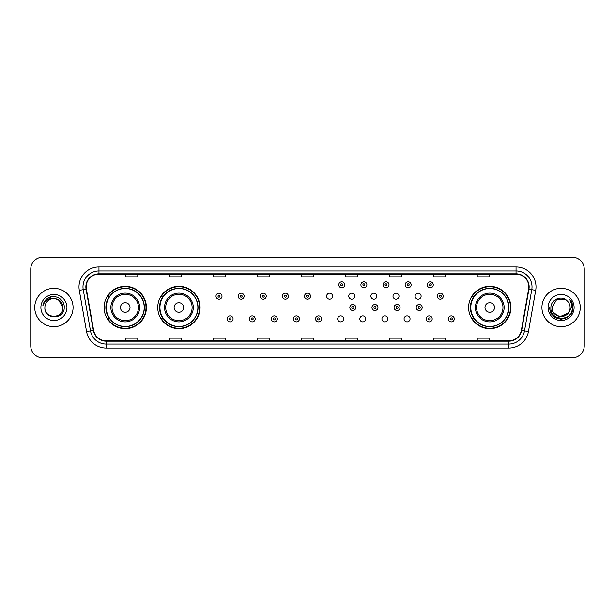 <?xml version="1.0" encoding="UTF-8"?>
<svg xmlns="http://www.w3.org/2000/svg" width="615" height="615" viewBox="0 0 615 615"><rect width="100%" height="100%" fill="white"/><g stroke="black" fill="none" stroke-linecap="round" stroke-linejoin="round"><path stroke-width="0.92" d="M468.599 307.5A21.164 21.164 0 0 0 489.763 328.664A21.164 21.164 0 0 0 510.927 307.5A21.164 21.164 0 0 0 489.763 286.336A21.164 21.164 0 0 0 468.599 307.5M157.74 307.5A21.164 21.164 0 0 0 178.911 328.664A21.164 21.164 0 0 0 200.075 307.5A21.164 21.164 0 0 0 178.911 286.336A21.164 21.164 0 0 0 157.74 307.5M104.073 307.5A21.164 21.164 0 0 0 125.237 328.664A21.164 21.164 0 0 0 146.401 307.5A21.164 21.164 0 0 0 125.237 286.336A21.164 21.164 0 0 0 104.073 307.5M337.689 318.885A2.998 2.998 0 0 0 340.687 321.876A2.998 2.998 0 0 0 343.677 318.885A2.998 2.998 0 0 0 340.687 315.887A2.998 2.998 0 0 0 337.689 318.885M359.813 318.885A2.998 2.998 0 0 0 362.812 321.876A2.998 2.998 0 0 0 365.802 318.885A2.998 2.998 0 0 0 362.812 315.887A2.998 2.998 0 0 0 359.813 318.885M381.938 318.885A2.998 2.998 0 0 0 384.936 321.876A2.998 2.998 0 0 0 387.927 318.885A2.998 2.998 0 0 0 384.936 315.887A2.998 2.998 0 0 0 381.938 318.885M404.063 318.885A2.998 2.998 0 0 0 407.061 321.876A2.998 2.998 0 0 0 410.051 318.885A2.998 2.998 0 0 0 407.061 315.887A2.998 2.998 0 0 0 404.063 318.885M326.627 296.199A2.998 2.998 0 0 0 329.625 299.19A2.998 2.998 0 0 0 332.623 296.199A2.998 2.998 0 0 0 329.625 293.201A2.998 2.998 0 0 0 326.627 296.199M348.751 296.199A2.998 2.998 0 0 0 351.749 299.19A2.998 2.998 0 0 0 354.74 296.199A2.998 2.998 0 0 0 351.749 293.201A2.998 2.998 0 0 0 348.751 296.199M370.876 296.199A2.998 2.998 0 0 0 373.874 299.19A2.998 2.998 0 0 0 376.864 296.199A2.998 2.998 0 0 0 373.874 293.201A2.998 2.998 0 0 0 370.876 296.199M393 296.199A2.998 2.998 0 0 0 395.999 299.19A2.998 2.998 0 0 0 398.989 296.199A2.998 2.998 0 0 0 395.999 293.201A2.998 2.998 0 0 0 393 296.199M415.125 296.199A2.998 2.998 0 0 0 418.123 299.19A2.998 2.998 0 0 0 421.114 296.199A2.998 2.998 0 0 0 418.123 293.201A2.998 2.998 0 0 0 415.125 296.199M109.147 318.286A19.365 19.365 0 0 1 109.147 296.714M162.821 318.286A19.365 19.365 0 0 1 162.821 296.714M473.673 318.286A19.365 19.365 0 0 1 473.673 296.714M30.75 269.162L30.75 345.838A11.977 11.977 0 0 0 42.727 357.815L572.273 357.815A11.977 11.977 0 0 0 584.25 345.838L584.25 269.162A11.977 11.977 0 0 0 572.273 257.185L42.727 257.185A11.977 11.977 0 0 0 30.75 269.162L30.75 345.838M34.74 307.5A19.173 19.173 0 0 0 53.912 326.673A19.173 19.173 0 0 0 73.077 307.5A19.173 19.173 0 0 0 53.912 288.327A19.173 19.173 0 0 0 34.74 307.5A19.173 19.173 0 0 0 53.912 326.673A19.173 19.173 0 0 0 73.077 307.5A19.173 19.173 0 0 0 53.912 288.327A19.173 19.173 0 0 0 34.74 307.5M541.923 307.5A19.173 19.173 0 0 0 561.088 326.673A19.173 19.173 0 0 0 580.26 307.5A19.173 19.173 0 0 0 561.088 288.327A19.173 19.173 0 0 0 541.923 307.5A19.173 19.173 0 0 0 561.088 326.673A19.173 19.173 0 0 0 580.26 307.5A19.173 19.173 0 0 0 561.088 288.327A19.173 19.173 0 0 0 541.923 307.5M86.177 286.89A12.777 12.777 0 0 1 98.961 274.113L516.039 274.113A12.777 12.777 0 0 1 528.623 289.111L521.359 330.324A12.777 12.777 0 0 1 508.774 340.887L106.226 340.887A12.777 12.777 0 0 1 93.641 330.324L86.377 289.111A12.777 12.777 0 0 1 86.177 286.89M85.862 286.89A13.1 13.1 0 0 0 86.062 289.165L93.326 330.378A13.1 13.1 0 0 0 106.226 341.202L508.774 341.202A13.1 13.1 0 0 0 521.674 330.378L528.938 289.165A13.1 13.1 0 0 0 516.039 273.798L98.961 273.798A13.1 13.1 0 0 0 85.862 286.89M79.297 290.365A19.964 19.964 0 0 1 98.961 266.925L516.039 266.925A19.964 19.964 0 0 1 535.703 290.365L528.439 331.577A19.964 19.964 0 0 1 508.774 348.075L106.226 348.075A19.964 19.964 0 0 1 86.561 331.577L79.297 290.365L83.225 289.665A15.975 15.975 0 0 1 98.961 270.923L516.039 270.923A15.975 15.975 0 0 1 531.775 289.665L524.503 330.878A15.975 15.975 0 0 1 508.774 344.077L106.226 344.077A15.975 15.975 0 0 1 90.497 330.878L83.225 289.665A15.975 15.975 0 0 1 82.987 286.89M572.273 257.185L42.727 257.185M42.727 357.815L572.273 357.815M584.25 345.838L584.25 269.162M521.674 330.378L524.503 330.878L531.775 289.665L535.703 290.365M301.511 274.113L301.511 276.819L313.489 276.819L313.489 274.113M257.577 274.113L257.577 276.819L269.562 276.819L269.562 274.113M213.651 274.113L213.651 276.819L225.636 276.819L225.636 274.113M169.725 274.113L169.725 276.819L181.702 276.819L181.702 274.113M125.798 274.113L125.798 276.819L137.775 276.819L137.775 274.113M345.438 274.113L345.438 276.819L357.423 276.819L357.423 274.113M389.364 274.113L389.364 276.819L401.349 276.819L401.349 274.113M433.298 274.113L433.298 276.819L445.275 276.819L445.275 274.113M477.225 274.113L477.225 276.819L489.202 276.819L489.202 274.113M313.489 340.887L313.489 338.181L301.511 338.181L301.511 340.887M269.562 340.887L269.562 338.181L257.577 338.181L257.577 340.887M225.636 340.887L225.636 338.181L213.651 338.181L213.651 340.887M181.702 340.887L181.702 338.181L169.725 338.181L169.725 340.887M137.775 340.887L137.775 338.181L125.798 338.181L125.798 340.887M357.423 340.887L357.423 338.181L345.438 338.181L345.438 340.887M401.349 340.887L401.349 338.181L389.364 338.181L389.364 340.887M445.275 340.887L445.275 338.181L433.298 338.181L433.298 340.887M489.202 340.887L489.202 338.181L477.225 338.181L477.225 340.887M62.938 307.5C63.491 319.147 44.334 319.147 44.887 307.5C44.042 320.115 64.613 319.823 64.206 307.5C64.906 298.867 53.69 293.27 47.048 298.659C44.703 300.543 43.296 302.957 42.835 305.916C44.695 300.62 48.385 298.144 53.912 298.475L58.425 299.682L62.938 307.5C63.491 319.147 44.334 319.147 44.887 307.5C44.334 319.147 63.491 319.147 62.938 307.5C63.491 319.147 44.334 319.147 44.887 307.5C44.334 319.147 63.491 319.147 62.938 307.5L58.425 299.682L53.912 298.475L58.425 299.682L62.938 307.5C62.407 302.019 59.394 299.005 53.912 298.475A9.025 9.025 0 0 0 44.887 307.5M40.89 307.5A13.023 13.023 0 0 0 53.912 320.523A13.023 13.023 0 0 0 66.935 307.5A13.023 13.023 0 0 0 53.912 294.477A13.023 13.023 0 0 0 40.89 307.5M47.048 298.667L52.49 296.399M130.026 307.5A4.789 4.789 0 0 0 125.237 302.711A4.789 4.789 0 0 0 120.448 307.5A4.789 4.789 0 0 0 125.237 312.289A4.789 4.789 0 0 0 130.026 307.5M139.613 307.5A14.376 14.376 0 0 0 125.237 293.124A14.376 14.376 0 0 0 110.861 307.5A14.376 14.376 0 0 0 125.237 321.876A14.376 14.376 0 0 0 139.613 307.5A14.376 14.376 0 0 1 125.237 321.876A14.376 14.376 0 0 1 110.861 307.5M144.202 307.5A18.973 18.973 0 0 0 125.237 288.527A18.973 18.973 0 0 0 106.264 307.5A18.973 18.973 0 0 0 125.237 326.473A18.973 18.973 0 0 0 144.202 307.5M146.001 307.5A20.764 20.764 0 0 1 107.487 318.286L109.416 318.286A19.15 19.15 0 0 0 144.387 307.546A19.15 19.15 0 0 0 109.416 296.714L107.487 296.714A20.764 20.764 0 0 1 146.001 307.5M183.701 307.5A4.789 4.789 0 0 0 178.911 302.711A4.789 4.789 0 0 0 174.114 307.5A4.789 4.789 0 0 0 178.911 312.289A4.789 4.789 0 0 0 183.701 307.5M193.287 307.5A14.376 14.376 0 0 0 178.911 293.124A14.376 14.376 0 0 0 164.536 307.5A14.376 14.376 0 0 0 178.911 321.876A14.376 14.376 0 0 0 193.287 307.5A14.376 14.376 0 0 1 178.911 321.876A14.376 14.376 0 0 1 164.536 307.5M197.876 307.5A18.973 18.973 0 0 0 178.911 288.527A18.973 18.973 0 0 0 159.938 307.5A18.973 18.973 0 0 0 178.911 326.473A18.973 18.973 0 0 0 197.876 307.5M199.675 307.5A20.764 20.764 0 0 1 161.161 318.286L163.083 318.286A19.15 19.15 0 0 0 198.053 307.546A19.15 19.15 0 0 0 163.083 296.714L161.161 296.714A20.764 20.764 0 0 1 199.675 307.5M494.552 307.5A4.789 4.789 0 0 0 489.763 302.711A4.789 4.789 0 0 0 484.974 307.5A4.789 4.789 0 0 0 489.763 312.289A4.789 4.789 0 0 0 494.552 307.5M504.139 307.5A14.376 14.376 0 0 0 489.763 293.124A14.376 14.376 0 0 0 475.387 307.5A14.376 14.376 0 0 0 489.763 321.876A14.376 14.376 0 0 0 504.139 307.5A14.376 14.376 0 0 1 489.763 321.876A14.376 14.376 0 0 1 475.387 307.5M508.736 307.5A18.973 18.973 0 0 0 489.763 288.527A18.973 18.973 0 0 0 470.798 307.5A18.973 18.973 0 0 0 489.763 326.473A18.973 18.973 0 0 0 508.736 307.5M510.527 307.5A20.764 20.764 0 0 1 472.013 318.286L473.942 318.286A19.15 19.15 0 0 0 508.913 307.546A19.15 19.15 0 0 0 473.942 296.714L472.013 296.714A20.764 20.764 0 0 1 510.527 307.5M570.113 307.5C570.666 319.147 551.509 319.147 552.062 307.5L556.575 299.682L565.6 299.682L566.999 300.681C561.464 294.869 550.794 299.659 550.894 307.5C549.879 321.437 572.473 321.799 572.842 308.177L572.857 307.5C572.826 304.54 571.842 301.942 569.905 299.697C571.381 302.119 571.896 304.717 571.458 307.5L568.006 313.296A9.025 9.025 0 0 0 570.113 307.5C570.666 319.147 551.509 319.147 552.062 307.5C551.509 319.147 570.666 319.147 570.113 307.5A9.025 9.025 0 0 0 566.999 300.681M568.006 313.296C563.217 319.777 551.594 315.633 552.062 307.5M568.583 312.82L559.166 317.086L551.178 310.429M548.065 307.5A13.023 13.023 0 0 0 561.088 320.523A13.023 13.023 0 0 0 574.11 307.5A13.023 13.023 0 0 0 561.088 294.477A13.023 13.023 0 0 0 548.065 307.5M569.905 299.697L572.857 307.846L572.304 303.933L572.857 307.846L572.304 303.933L572.857 307.846L569.99 299.797L572.857 307.838L569.99 299.797L572.857 307.5L571.281 313.389L566.976 317.694L561.088 319.27L555.199 317.694L550.894 313.389L549.318 307.5M569.99 299.797L572.857 307.846M222 296.199A2.998 2.998 0 0 1 219.002 299.19A2.998 2.998 0 0 1 216.011 296.199A2.998 2.998 0 0 1 219.002 293.201A2.998 2.998 0 0 1 222 296.199A2.998 2.998 0 0 0 219.002 293.201A2.998 2.998 0 0 0 216.011 296.199M244.124 296.199A2.998 2.998 0 0 1 241.126 299.19A2.998 2.998 0 0 1 238.136 296.199A2.998 2.998 0 0 1 241.126 293.201A2.998 2.998 0 0 1 244.124 296.199A2.998 2.998 0 0 0 241.126 293.201A2.998 2.998 0 0 0 238.136 296.199M266.249 296.199A2.998 2.998 0 0 1 263.251 299.19A2.998 2.998 0 0 1 260.26 296.199A2.998 2.998 0 0 1 263.251 293.201A2.998 2.998 0 0 1 266.249 296.199A2.998 2.998 0 0 0 263.251 293.201A2.998 2.998 0 0 0 260.26 296.199M288.374 296.199A2.998 2.998 0 0 1 285.375 299.19A2.998 2.998 0 0 1 282.377 296.199A2.998 2.998 0 0 1 285.375 293.201A2.998 2.998 0 0 1 288.374 296.199A2.998 2.998 0 0 0 285.375 293.201A2.998 2.998 0 0 0 282.377 296.199M310.498 296.199A2.998 2.998 0 0 1 307.5 299.19A2.998 2.998 0 0 1 304.502 296.199A2.998 2.998 0 0 1 307.5 293.201A2.998 2.998 0 0 1 310.498 296.199A2.998 2.998 0 0 0 307.5 293.201A2.998 2.998 0 0 0 304.502 296.199M344.761 284.814A2.998 2.998 0 0 1 341.763 287.812A2.998 2.998 0 0 1 338.773 284.814A2.998 2.998 0 0 1 341.763 281.824A2.998 2.998 0 0 1 344.761 284.814A2.998 2.998 0 0 0 341.763 281.824A2.998 2.998 0 0 0 338.773 284.814M366.886 284.814A2.998 2.998 0 0 1 363.888 287.812A2.998 2.998 0 0 1 360.89 284.814A2.998 2.998 0 0 1 363.888 281.824A2.998 2.998 0 0 1 366.886 284.814A2.998 2.998 0 0 0 363.888 281.824A2.998 2.998 0 0 0 360.89 284.814M389.011 284.814A2.998 2.998 0 0 1 386.012 287.812A2.998 2.998 0 0 1 383.014 284.814A2.998 2.998 0 0 1 386.012 281.824A2.998 2.998 0 0 1 389.011 284.814A2.998 2.998 0 0 0 386.012 281.824A2.998 2.998 0 0 0 383.014 284.814M411.135 284.814A2.998 2.998 0 0 1 408.137 287.812A2.998 2.998 0 0 1 405.139 284.814A2.998 2.998 0 0 1 408.137 281.824A2.998 2.998 0 0 1 411.135 284.814A2.998 2.998 0 0 0 408.137 281.824A2.998 2.998 0 0 0 405.139 284.814M433.252 284.814A2.998 2.998 0 0 1 430.262 287.812A2.998 2.998 0 0 1 427.264 284.814A2.998 2.998 0 0 1 430.262 281.824A2.998 2.998 0 0 1 433.252 284.814A2.998 2.998 0 0 0 430.262 281.824A2.998 2.998 0 0 0 427.264 284.814M443.238 296.199A2.998 2.998 0 0 1 440.248 299.19A2.998 2.998 0 0 1 437.25 296.199A2.998 2.998 0 0 1 440.248 293.201A2.998 2.998 0 0 1 443.238 296.199A2.998 2.998 0 0 0 440.248 293.201A2.998 2.998 0 0 0 437.25 296.199M227.073 318.885A2.998 2.998 0 0 1 230.064 315.887A2.998 2.998 0 0 1 233.062 318.885A2.998 2.998 0 0 1 230.064 321.876A2.998 2.998 0 0 1 227.073 318.885A2.998 2.998 0 0 0 230.064 321.876A2.998 2.998 0 0 0 233.062 318.885M249.198 318.885A2.998 2.998 0 0 1 252.188 315.887A2.998 2.998 0 0 1 255.187 318.885A2.998 2.998 0 0 1 252.188 321.876A2.998 2.998 0 0 1 249.198 318.885A2.998 2.998 0 0 0 252.188 321.876A2.998 2.998 0 0 0 255.187 318.885M271.323 318.885A2.998 2.998 0 0 1 274.313 315.887A2.998 2.998 0 0 1 277.311 318.885A2.998 2.998 0 0 1 274.313 321.876A2.998 2.998 0 0 1 271.323 318.885A2.998 2.998 0 0 0 274.313 321.876A2.998 2.998 0 0 0 277.311 318.885M293.44 318.885A2.998 2.998 0 0 1 296.438 315.887A2.998 2.998 0 0 1 299.436 318.885A2.998 2.998 0 0 1 296.438 321.876A2.998 2.998 0 0 1 293.44 318.885A2.998 2.998 0 0 0 296.438 321.876A2.998 2.998 0 0 0 299.436 318.885M315.564 318.885A2.998 2.998 0 0 1 318.562 315.887A2.998 2.998 0 0 1 321.56 318.885A2.998 2.998 0 0 1 318.562 321.876A2.998 2.998 0 0 1 315.564 318.885A2.998 2.998 0 0 0 318.562 321.876A2.998 2.998 0 0 0 321.56 318.885M349.827 307.5A2.998 2.998 0 0 1 352.825 304.502A2.998 2.998 0 0 1 355.824 307.5A2.998 2.998 0 0 1 352.825 310.498A2.998 2.998 0 0 1 349.827 307.5A2.998 2.998 0 0 0 352.825 310.498A2.998 2.998 0 0 0 355.824 307.5M371.952 307.5A2.998 2.998 0 0 1 374.95 304.502A2.998 2.998 0 0 1 377.948 307.5A2.998 2.998 0 0 1 374.95 310.498A2.998 2.998 0 0 1 371.952 307.5A2.998 2.998 0 0 0 374.95 310.498A2.998 2.998 0 0 0 377.948 307.5M394.077 307.5A2.998 2.998 0 0 1 397.075 304.502A2.998 2.998 0 0 1 400.073 307.5A2.998 2.998 0 0 1 397.075 310.498A2.998 2.998 0 0 1 394.077 307.5A2.998 2.998 0 0 0 397.075 310.498A2.998 2.998 0 0 0 400.073 307.5M416.201 307.5A2.998 2.998 0 0 1 419.199 304.502A2.998 2.998 0 0 1 422.19 307.5A2.998 2.998 0 0 1 419.199 310.498A2.998 2.998 0 0 1 416.201 307.5A2.998 2.998 0 0 0 419.199 310.498A2.998 2.998 0 0 0 422.19 307.5M426.187 318.885A2.998 2.998 0 0 1 429.185 315.887A2.998 2.998 0 0 1 432.176 318.885A2.998 2.998 0 0 1 429.185 321.876A2.998 2.998 0 0 1 426.187 318.885A2.998 2.998 0 0 0 429.185 321.876A2.998 2.998 0 0 0 432.176 318.885M448.312 318.885A2.998 2.998 0 0 1 451.302 315.887A2.998 2.998 0 0 1 454.301 318.885A2.998 2.998 0 0 1 451.302 321.876A2.998 2.998 0 0 1 448.312 318.885A2.998 2.998 0 0 0 451.302 321.876A2.998 2.998 0 0 0 454.301 318.885M516.039 266.925L516.039 273.798M83.225 289.665L86.062 289.165M106.226 348.075L106.226 341.202M508.774 341.202L508.774 348.075M86.561 331.577L93.326 330.378M528.938 289.165L531.775 289.665M98.961 266.925L98.961 273.798M524.503 330.878L528.439 331.577M138.444 307.5A13.207 13.207 0 0 0 125.237 294.293A13.207 13.207 0 0 0 112.03 307.5A13.207 13.207 0 0 0 125.237 320.707A13.207 13.207 0 0 0 138.444 307.5M192.118 307.5A13.207 13.207 0 0 0 178.911 294.293A13.207 13.207 0 0 0 165.704 307.5A13.207 13.207 0 0 0 178.911 320.707A13.207 13.207 0 0 0 192.118 307.5M502.97 307.5A13.207 13.207 0 0 0 489.763 294.293A13.207 13.207 0 0 0 476.556 307.5A13.207 13.207 0 0 0 489.763 320.707A13.207 13.207 0 0 0 502.97 307.5M218.002 296.199A0.999 0.999 0 0 0 219.002 297.199A0.999 0.999 0 0 0 220.001 296.199A0.999 0.999 0 0 0 219.002 295.2A0.999 0.999 0 0 0 218.002 296.199M240.127 296.199A0.999 0.999 0 0 0 241.126 297.199A0.999 0.999 0 0 0 242.125 296.199A0.999 0.999 0 0 0 241.126 295.2A0.999 0.999 0 0 0 240.127 296.199M262.251 296.199A0.999 0.999 0 0 0 263.251 297.199A0.999 0.999 0 0 0 264.25 296.199A0.999 0.999 0 0 0 263.251 295.2A0.999 0.999 0 0 0 262.251 296.199M284.376 296.199A0.999 0.999 0 0 0 285.375 297.199A0.999 0.999 0 0 0 286.375 296.199A0.999 0.999 0 0 0 285.375 295.2A0.999 0.999 0 0 0 284.376 296.199M306.501 296.199A0.999 0.999 0 0 0 307.5 297.199A0.999 0.999 0 0 0 308.499 296.199A0.999 0.999 0 0 0 307.5 295.2A0.999 0.999 0 0 0 306.501 296.199M340.764 284.814A0.999 0.999 0 0 0 341.763 285.814A0.999 0.999 0 0 0 342.763 284.814A0.999 0.999 0 0 0 341.763 283.815A0.999 0.999 0 0 0 340.764 284.814M362.888 284.814A0.999 0.999 0 0 0 363.888 285.814A0.999 0.999 0 0 0 364.887 284.814A0.999 0.999 0 0 0 363.888 283.815A0.999 0.999 0 0 0 362.888 284.814M385.013 284.814A0.999 0.999 0 0 0 386.012 285.814A0.999 0.999 0 0 0 387.012 284.814A0.999 0.999 0 0 0 386.012 283.815A0.999 0.999 0 0 0 385.013 284.814M407.138 284.814A0.999 0.999 0 0 0 408.137 285.814A0.999 0.999 0 0 0 409.136 284.814A0.999 0.999 0 0 0 408.137 283.815A0.999 0.999 0 0 0 407.138 284.814M429.262 284.814A0.999 0.999 0 0 0 430.262 285.814A0.999 0.999 0 0 0 431.261 284.814A0.999 0.999 0 0 0 430.262 283.815A0.999 0.999 0 0 0 429.262 284.814M439.248 296.199A0.999 0.999 0 0 0 440.248 297.199A0.999 0.999 0 0 0 441.239 296.199A0.999 0.999 0 0 0 440.248 295.2A0.999 0.999 0 0 0 439.248 296.199M231.063 318.885A0.999 0.999 0 0 0 230.064 317.886A0.999 0.999 0 0 0 229.064 318.885A0.999 0.999 0 0 0 230.064 319.877A0.999 0.999 0 0 0 231.063 318.885M253.188 318.885A0.999 0.999 0 0 0 252.188 317.886A0.999 0.999 0 0 0 251.189 318.885A0.999 0.999 0 0 0 252.188 319.877A0.999 0.999 0 0 0 253.188 318.885M275.312 318.885A0.999 0.999 0 0 0 274.313 317.886A0.999 0.999 0 0 0 273.314 318.885A0.999 0.999 0 0 0 274.313 319.877A0.999 0.999 0 0 0 275.312 318.885M297.437 318.885A0.999 0.999 0 0 0 296.438 317.886A0.999 0.999 0 0 0 295.438 318.885A0.999 0.999 0 0 0 296.438 319.877A0.999 0.999 0 0 0 297.437 318.885M319.562 318.885A0.999 0.999 0 0 0 318.562 317.886A0.999 0.999 0 0 0 317.563 318.885A0.999 0.999 0 0 0 318.562 319.877A0.999 0.999 0 0 0 319.562 318.885M353.825 307.5A0.999 0.999 0 0 0 352.825 306.501A0.999 0.999 0 0 0 351.826 307.5A0.999 0.999 0 0 0 352.825 308.499A0.999 0.999 0 0 0 353.825 307.5M375.95 307.5A0.999 0.999 0 0 0 374.95 306.501A0.999 0.999 0 0 0 373.951 307.5A0.999 0.999 0 0 0 374.95 308.499A0.999 0.999 0 0 0 375.95 307.5M398.074 307.5A0.999 0.999 0 0 0 397.075 306.501A0.999 0.999 0 0 0 396.075 307.5A0.999 0.999 0 0 0 397.075 308.499A0.999 0.999 0 0 0 398.074 307.5M420.199 307.5A0.999 0.999 0 0 0 419.199 306.501A0.999 0.999 0 0 0 418.2 307.5A0.999 0.999 0 0 0 419.199 308.499A0.999 0.999 0 0 0 420.199 307.5M430.177 318.885A0.999 0.999 0 0 0 429.185 317.886A0.999 0.999 0 0 0 428.186 318.885A0.999 0.999 0 0 0 429.185 319.877A0.999 0.999 0 0 0 430.177 318.885M452.302 318.885A0.999 0.999 0 0 0 451.302 317.886A0.999 0.999 0 0 0 450.311 318.885A0.999 0.999 0 0 0 451.302 319.877A0.999 0.999 0 0 0 452.302 318.885"/></g></svg>
